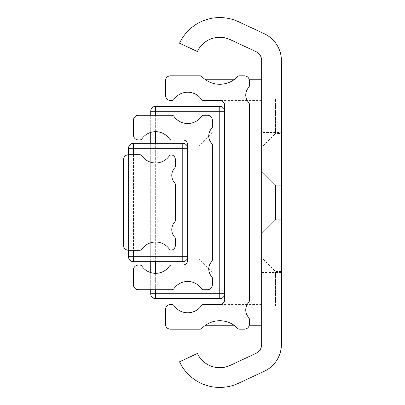 <?xml version="1.0" encoding="UTF-8"?>
<svg xmlns="http://www.w3.org/2000/svg" width="405" height="405" viewBox="0 0 405 405"><rect width="100%" height="100%" fill="white"/><g stroke="black" fill="none" stroke-linecap="round" stroke-linejoin="round"><path stroke-width="0.3" stroke-dasharray="2.02 1.52" d="M281.404 305.071L281.404 272.524L281.404 305.071L261.676 305.071L261.676 272.524L261.676 305.071M281.404 132.476L281.404 99.929L281.404 132.476L261.676 132.476L261.676 99.929L261.676 132.476M275.486 219.758L275.486 185.242L275.486 219.758L261.676 233.569L261.676 171.431L261.676 233.569L261.676 171.431L261.676 233.569L275.486 219.758L275.486 185.242L275.486 219.758L281.404 219.758L281.404 185.242L281.404 219.758L281.404 185.242L281.404 219.758L275.486 219.758M281.404 306.058L281.404 271.537L281.404 306.058L275.486 306.058L275.486 271.537L275.486 306.058L261.676 319.869L261.676 257.732L261.676 319.869M281.404 133.463L281.404 98.941L281.404 133.463L275.486 133.463L275.486 98.941L275.486 133.463L261.676 147.268L261.676 85.131L261.676 147.268M281.404 60.578A29.59 29.59 0 0 0 264.318 33.762L238.515 21.733A44.383 44.383 0 0 0 179.536 43.198L197.412 51.536A24.654 24.654 0 0 1 230.182 39.609L255.98 51.643A9.862 9.862 0 0 1 261.676 60.578L261.676 344.422A9.862 9.862 0 0 1 255.98 353.357L230.182 365.391A24.654 24.654 0 0 1 197.412 353.464L179.536 361.802A44.383 44.383 0 0 0 238.515 383.267L264.318 371.238A29.59 29.59 0 0 0 281.404 344.422L281.404 60.578M248.695 87.475A11.097 11.097 0 0 0 248.695 102.531A2.465 2.465 0 0 1 249.348 104.206L249.348 300.793A2.465 2.465 0 0 1 248.695 302.469A11.097 11.097 0 0 0 248.695 317.525A2.465 2.465 0 0 1 249.348 319.201L249.348 324.243A4.931 4.931 0 0 1 244.417 329.174L239.426 329.174A2.465 2.465 0 0 1 237.639 328.409A24.654 24.654 0 0 0 201.882 328.409A2.465 2.465 0 0 1 200.095 329.174L170.444 329.174A4.931 4.931 0 0 1 165.513 324.243L165.513 309.45A4.931 4.931 0 0 1 170.444 304.519L171.912 304.519A2.465 2.465 0 0 1 173.937 305.578A16.767 16.767 0 0 0 201.477 305.578A2.465 2.465 0 0 1 203.502 304.519L219.758 304.519A4.931 4.931 0 0 0 224.689 299.589L224.689 105.411A4.931 4.931 0 0 0 219.758 100.48L203.502 100.48A2.465 2.465 0 0 1 201.477 99.422A16.767 16.767 0 0 0 173.937 99.422A2.465 2.465 0 0 1 171.912 100.48L170.444 100.48A4.931 4.931 0 0 1 165.513 95.55L165.513 80.757A4.931 4.931 0 0 1 170.444 75.826L200.095 75.826A2.465 2.465 0 0 1 201.882 76.591A24.654 24.654 0 0 0 237.639 76.591A2.465 2.465 0 0 1 239.426 75.826L244.417 75.826A4.931 4.931 0 0 1 249.348 80.757L249.348 85.799A2.465 2.465 0 0 1 248.695 87.475M211.709 276.605A11.097 11.097 0 0 1 211.709 261.544A2.465 2.465 0 0 0 212.362 259.873L212.362 145.127A2.465 2.465 0 0 0 211.709 143.456A11.097 11.097 0 0 1 211.709 128.395A2.465 2.465 0 0 0 212.362 126.724L212.362 120.209A4.931 4.931 0 0 0 207.431 115.278L203.502 115.278A2.465 2.465 0 0 0 201.477 116.336A16.767 16.767 0 0 1 173.937 116.336A2.465 2.465 0 0 0 171.912 115.278L138.394 115.278A4.931 4.931 0 0 0 133.463 120.209L133.463 135.002A4.931 4.931 0 0 0 138.394 139.933L139.857 139.933A2.465 2.465 0 0 0 141.882 138.874A16.767 16.767 0 0 1 169.422 138.874A2.465 2.465 0 0 0 171.447 139.933L182.776 139.933A4.931 4.931 0 0 1 187.707 144.863L187.707 260.137A4.931 4.931 0 0 1 182.776 265.067L171.447 265.067A2.465 2.465 0 0 0 169.422 266.125A16.767 16.767 0 0 1 141.882 266.125A2.465 2.465 0 0 0 139.857 265.067L138.394 265.067A4.931 4.931 0 0 0 133.463 269.998L133.463 284.791A4.931 4.931 0 0 0 138.394 289.722L171.912 289.722A2.465 2.465 0 0 0 173.937 288.664A16.767 16.767 0 0 1 201.477 288.664A2.465 2.465 0 0 0 203.502 289.722L207.431 289.722A4.931 4.931 0 0 0 212.362 284.791L212.362 278.275A2.465 2.465 0 0 0 211.709 276.605M175.375 214.827L175.375 190.173L175.375 214.827L123.596 214.827L123.596 190.173L123.596 214.827L123.596 190.173L123.596 214.827L123.596 190.173L123.596 214.827L123.596 190.173L123.596 214.827L123.596 190.173L123.596 214.827L123.596 190.173L123.596 214.827L175.375 214.827L175.375 190.173L175.375 214.827L175.375 190.173L175.375 214.827L123.596 214.827L175.375 214.827L175.375 190.173L175.375 214.827L175.375 190.173L175.375 214.827L123.596 214.827L175.375 214.827L175.375 190.173L175.375 214.827M174.722 237.153A11.097 11.097 0 0 1 174.722 222.092A2.465 2.465 0 0 0 175.375 220.421L175.375 184.579A2.465 2.465 0 0 0 174.722 182.908A11.097 11.097 0 0 1 174.722 167.847A2.465 2.465 0 0 0 175.375 166.177L175.375 159.661A4.931 4.931 0 0 0 172.216 155.054A2.465 2.465 0 0 0 169.32 155.93A16.767 16.767 0 0 1 141.882 155.788A2.465 2.465 0 0 0 139.857 154.725L128.532 154.725A4.931 4.931 0 0 0 123.596 159.661L123.596 245.339A4.931 4.931 0 0 0 128.532 250.275L139.857 250.275A2.465 2.465 0 0 0 141.882 249.212A16.767 16.767 0 0 1 169.32 249.07A2.465 2.465 0 0 0 172.216 249.946A4.931 4.931 0 0 0 175.375 245.339L175.375 238.823A2.465 2.465 0 0 0 174.722 237.153M212.858 288.8L212.858 273.021L212.858 288.8M199.047 288.8L199.047 259.21L199.047 288.8M261.676 288.8L261.676 273.021L261.676 288.8M212.858 116.2L212.858 131.979L212.858 116.2M199.047 116.2L199.047 145.79L199.047 116.2M261.676 116.2L261.676 131.979L261.676 116.2M204.803 325.782L199.047 325.782L199.047 79.218L261.676 79.218L261.676 325.782L261.676 79.218M199.047 308.357L199.047 325.782L261.676 325.782M249.1 79.218L234.718 79.218M204.803 79.218L199.047 79.218L199.047 96.643M199.047 298.662L199.047 106.338M249.1 325.782L234.718 325.782M224.689 111.269L219.758 111.269L219.758 106.338A4.931 4.931 0 0 1 224.689 111.269A4.931 4.931 0 0 0 219.758 106.338L155.652 106.338A4.931 4.931 0 0 0 150.721 111.269L150.721 293.731A4.931 4.931 0 0 0 155.652 298.662L219.758 298.662A4.931 4.931 0 0 0 224.689 293.731L224.689 111.269L224.689 293.731A4.931 4.931 0 0 1 219.758 298.662L219.758 293.731L155.652 293.731L155.652 111.269L219.758 111.269L219.758 293.731L224.689 293.731M150.721 289.722L150.721 272.585M150.721 261.676L150.721 143.324M150.721 132.415L150.721 115.278M187.707 148.255L182.776 148.255L182.776 143.324A4.931 4.931 0 0 1 187.707 148.255A4.931 4.931 0 0 0 182.776 143.324L133.463 143.324A4.931 4.931 0 0 0 128.532 148.255L128.532 256.745A4.931 4.931 0 0 0 133.463 261.676L182.776 261.676A4.931 4.931 0 0 0 187.707 256.745L187.707 148.255L187.707 256.745A4.931 4.931 0 0 1 182.776 261.676L182.776 256.745L133.463 256.745L133.463 148.255L182.776 148.255L182.776 256.745L187.707 256.745M128.532 250.275L128.532 154.725M155.652 115.278L155.652 131.676M155.652 143.324L155.652 261.676M155.652 273.324L155.652 289.722M155.652 298.662A4.931 4.931 0 0 1 150.721 293.731L155.652 293.731L155.652 298.662M155.652 106.338L155.652 111.269L150.721 111.269A4.931 4.931 0 0 1 155.652 106.338M133.463 154.725L133.463 250.275M133.463 261.676A4.931 4.931 0 0 1 128.532 256.745L133.463 256.745L133.463 261.676M133.463 143.324L133.463 148.255L128.532 148.255A4.931 4.931 0 0 1 133.463 143.324M281.404 272.524L261.676 272.524M281.404 99.929L261.676 99.929M275.486 185.242L261.676 171.431L275.486 185.242L281.404 185.242L275.486 185.242M281.404 271.537L275.486 271.537L261.676 257.732M281.404 98.941L275.486 98.941L261.676 85.131M175.375 190.173L123.596 190.173L175.375 190.173M261.676 273.021L212.858 273.021L199.047 259.21M261.676 304.58L212.858 304.58L199.047 318.386M261.676 100.42L212.858 100.42L199.047 86.614M261.676 131.979L212.858 131.979L199.047 145.79"/><path stroke-width="0.61" d="M281.404 60.578A29.59 29.59 0 0 0 264.318 33.762L238.515 21.733A44.383 44.383 0 0 0 179.536 43.198L197.412 51.536A24.654 24.654 0 0 1 230.182 39.609L255.98 51.643A9.862 9.862 0 0 1 261.676 60.578L261.676 344.422A9.862 9.862 0 0 1 255.98 353.357L230.182 365.391A24.654 24.654 0 0 1 197.412 353.464L179.536 361.802A44.383 44.383 0 0 0 238.515 383.267L264.318 371.238A29.59 29.59 0 0 0 281.404 344.422L281.404 60.578M248.695 87.475A11.097 11.097 0 0 0 248.695 102.531A2.465 2.465 0 0 1 249.348 104.206L249.348 300.793A2.465 2.465 0 0 1 248.695 302.469A11.097 11.097 0 0 0 248.695 317.525A2.465 2.465 0 0 1 249.348 319.201L249.348 324.243A4.931 4.931 0 0 1 244.417 329.174L239.426 329.174A2.465 2.465 0 0 1 237.639 328.409A24.654 24.654 0 0 0 201.882 328.409A2.465 2.465 0 0 1 200.095 329.174L170.444 329.174A4.931 4.931 0 0 1 165.513 324.243L165.513 309.45A4.931 4.931 0 0 1 170.444 304.519L171.912 304.519A2.465 2.465 0 0 1 173.937 305.578A16.767 16.767 0 0 0 201.477 305.578A2.465 2.465 0 0 1 203.502 304.519L219.758 304.519A4.931 4.931 0 0 0 224.689 299.589L224.689 105.411A4.931 4.931 0 0 0 219.758 100.48L203.502 100.48A2.465 2.465 0 0 1 201.477 99.422A16.767 16.767 0 0 0 173.937 99.422A2.465 2.465 0 0 1 171.912 100.48L170.444 100.48A4.931 4.931 0 0 1 165.513 95.55L165.513 80.757A4.931 4.931 0 0 1 170.444 75.826L200.095 75.826A2.465 2.465 0 0 1 201.882 76.591A24.654 24.654 0 0 0 237.639 76.591A2.465 2.465 0 0 1 239.426 75.826L244.417 75.826A4.931 4.931 0 0 1 249.348 80.757L249.348 85.799A2.465 2.465 0 0 1 248.695 87.475M211.709 261.544A11.097 11.097 0 0 0 211.709 276.605A2.465 2.465 0 0 1 212.362 278.275L212.362 284.791A4.931 4.931 0 0 1 207.431 289.722L203.502 289.722A2.465 2.465 0 0 1 201.477 288.664A16.767 16.767 0 0 0 173.937 288.664A2.465 2.465 0 0 1 171.912 289.722L138.394 289.722A4.931 4.931 0 0 1 133.463 284.791L133.463 269.998A4.931 4.931 0 0 1 138.394 265.067L139.857 265.067A2.465 2.465 0 0 1 141.882 266.125A16.767 16.767 0 0 0 169.422 266.125A2.465 2.465 0 0 1 171.447 265.067L182.776 265.067A4.931 4.931 0 0 0 187.707 260.137L187.707 144.863A4.931 4.931 0 0 0 182.776 139.933L171.447 139.933A2.465 2.465 0 0 1 169.422 138.874A16.767 16.767 0 0 0 141.882 138.874A2.465 2.465 0 0 1 139.857 139.933L138.394 139.933A4.931 4.931 0 0 1 133.463 135.002L133.463 120.209A4.931 4.931 0 0 1 138.394 115.278L171.912 115.278A2.465 2.465 0 0 1 173.937 116.336A16.767 16.767 0 0 0 201.477 116.336A2.465 2.465 0 0 1 203.502 115.278L207.431 115.278A4.931 4.931 0 0 1 212.362 120.209L212.362 126.724A2.465 2.465 0 0 1 211.709 128.395A11.097 11.097 0 0 0 211.709 143.456A2.465 2.465 0 0 1 212.362 145.127L212.362 259.873A2.465 2.465 0 0 1 211.709 261.544M128.532 154.725L139.857 154.725A2.465 2.465 0 0 1 141.882 155.788A16.767 16.767 0 0 0 169.32 155.93A2.465 2.465 0 0 1 172.216 155.054A4.931 4.931 0 0 1 175.375 159.661L175.375 166.177A2.465 2.465 0 0 1 174.722 167.847A11.097 11.097 0 0 0 174.722 182.908A2.465 2.465 0 0 1 175.375 184.579L175.375 220.421A2.465 2.465 0 0 1 174.722 222.092A11.097 11.097 0 0 0 174.722 237.153A2.465 2.465 0 0 1 175.375 238.823L175.375 245.339A4.931 4.931 0 0 1 172.216 249.946A2.465 2.465 0 0 1 169.32 249.07A16.767 16.767 0 0 0 141.882 249.212A2.465 2.465 0 0 1 139.857 250.275L128.532 250.275A4.931 4.931 0 0 1 123.596 245.339L123.596 159.661A4.931 4.931 0 0 1 128.532 154.725L128.532 148.255A4.931 4.931 0 0 1 133.463 143.324L182.776 143.324A4.931 4.931 0 0 1 187.707 148.255L133.463 148.255L133.463 154.725M261.676 79.218L249.1 79.218M234.718 79.218L204.803 79.218M199.047 308.357L199.047 298.662M199.047 106.338L199.047 96.643M261.676 325.782L249.1 325.782M234.718 325.782L204.803 325.782M155.652 289.722L155.652 293.731L224.689 293.731A4.931 4.931 0 0 1 219.758 298.662L155.652 298.662A4.931 4.931 0 0 1 150.721 293.731L150.721 289.722M150.721 272.585L150.721 261.676M150.721 143.324L150.721 132.415M150.721 115.278L150.721 111.269A4.931 4.931 0 0 1 155.652 106.338L219.758 106.338A4.931 4.931 0 0 1 224.689 111.269L155.652 111.269L155.652 115.278M133.463 250.275L133.463 256.745L187.707 256.745A4.931 4.931 0 0 1 182.776 261.676L133.463 261.676A4.931 4.931 0 0 1 128.532 256.745L128.532 250.275M155.652 131.676L155.652 143.324M155.652 261.676L155.652 273.324M219.758 298.662L219.758 106.338M155.652 298.662L155.652 293.731L150.721 293.731M150.721 111.269L155.652 111.269L155.652 106.338M182.776 261.676L182.776 143.324M133.463 261.676L133.463 256.745L128.532 256.745M128.532 148.255L133.463 148.255L133.463 143.324"/></g></svg>
